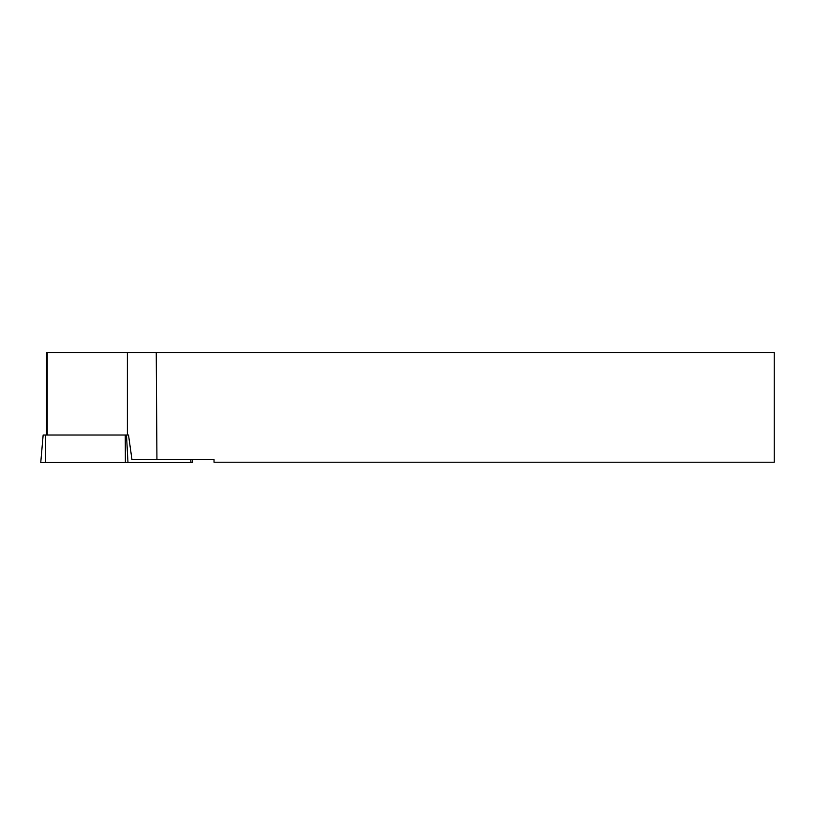 <?xml version="1.0" encoding="UTF-8"?>
<svg xmlns="http://www.w3.org/2000/svg" width="815" height="815" viewBox="0 0 815 815"><rect width="100%" height="100%" fill="white"/><g stroke="black" fill="none" stroke-linecap="round" stroke-linejoin="round"><path stroke-width="1.22" d="M47.229 435.006L47.229 352.488L46.537 352.488L46.537 435.006M192.462 459.568L192.717 462.513L40.75 462.513L43.154 435.006L128.505 435.006L131.959 459.568L156.928 459.568L156.256 352.488L127.385 352.488L127.385 435.006M156.256 352.488L774.25 352.488L774.25 462.227L214.019 462.227L214.019 459.568L156.928 459.568M47.229 352.488L127.385 352.488M105.492 462.513L190.944 462.513L105.492 462.513M190.954 462.513L190.802 459.568M126.488 435.006L127.975 462.513M45.446 435.006L45.579 462.513M125.388 462.513L125.266 435.006"/></g></svg>
